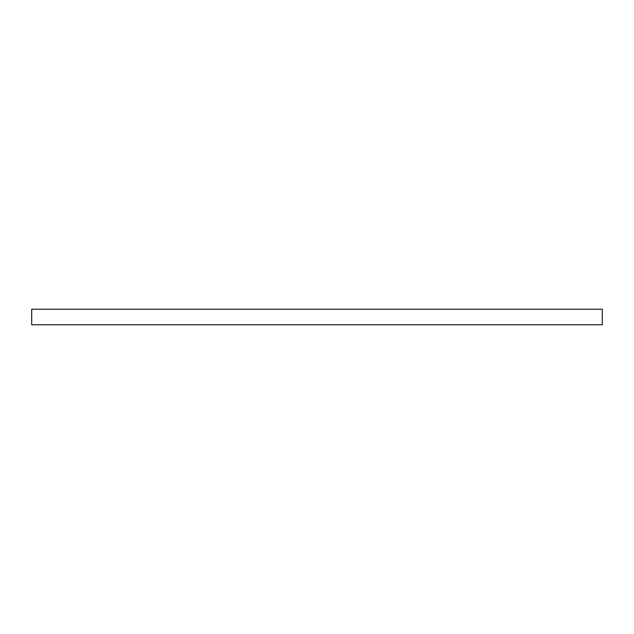 <?xml version="1.0" encoding="UTF-8"?>
<svg xmlns="http://www.w3.org/2000/svg" width="634" height="634" viewBox="0 0 634 634"><rect width="100%" height="100%" fill="white"/><g stroke="black" fill="none" stroke-linecap="round" stroke-linejoin="round"><path stroke-width="0.95" d="M31.7 309.218L602.3 309.218L602.3 324.782L31.7 324.782L31.7 309.218"/></g></svg>
